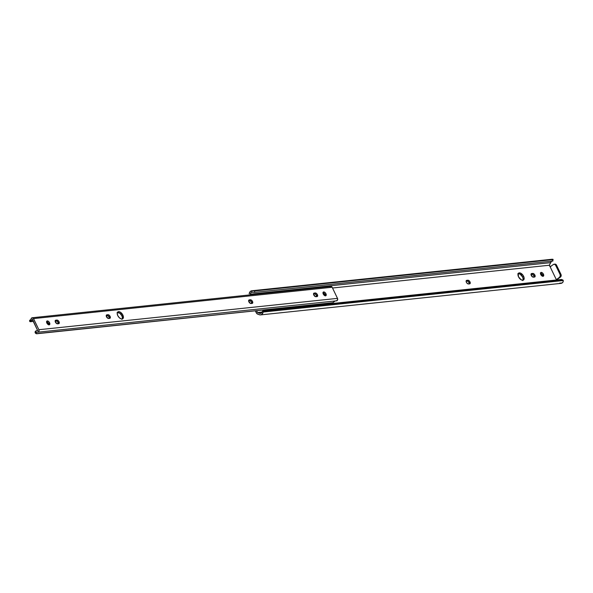 <?xml version="1.0" encoding="UTF-8"?>
<svg xmlns="http://www.w3.org/2000/svg" width="593" height="593" viewBox="0 0 593 593"><rect width="100%" height="100%" fill="white"/><g stroke="black" fill="none" stroke-linecap="round" stroke-linejoin="round"><path stroke-width="0.89" d="M522.93 280.222A4.218 2.342 54.4 0 0 522.611 277.005L523.619 276.286A4.218 2.342 -125.6 0 1 523.523 279.978A4.218 2.342 -125.6 0 1 518.512 276.82L518.178 273.64L519.298 272.869L520.409 273.047L523.226 275.575L524.101 277.709L523.96 279.466L522.833 280.23L521.121 279.763L518.512 276.82A4.218 2.342 -125.6 0 1 518.608 273.121A4.218 2.342 -125.6 0 1 523.619 276.286L522.611 277.005L520.009 274.062L517.822 273.714M534.137 277.087A2.083 1.156 54.4 0 0 533.878 275.827A2.083 1.156 54.4 0 0 531.743 274.136L532.751 273.417A2.083 1.156 -125.6 0 1 534.886 275.1L533.878 275.827L532.588 274.374L531.024 274.211L533.011 273.425L534.693 274.752L534.916 276.864L532.566 276.931L531.009 274.448L531.439 273.588L532.751 273.417L531.669 273.529A2.083 1.156 -125.6 0 0 531.328 273.655L531.328 273.655A2.083 1.156 -125.6 0 0 531.432 275.752A2.083 1.156 -125.6 0 0 533.418 277.168L534.501 277.05A2.083 1.156 -125.6 0 0 534.834 276.931A2.083 1.156 -125.6 0 0 534.886 275.1L533.878 275.827L534.13 277.146M542.721 276.279A2.231 1.238 54.4 0 0 542.439 274.922L543.447 274.203A2.231 1.238 -125.6 0 1 543.396 276.16A2.231 1.238 -125.6 0 1 540.742 274.485L540.564 272.802L541.75 272.491L543.24 273.825L543.625 275.886L542.121 276.041L540.742 274.485A2.231 1.238 -125.6 0 1 540.794 272.528A2.231 1.238 -125.6 0 1 543.447 274.203L542.439 274.922L540.431 273.128M469.248 283.899A2.083 1.156 54.4 0 0 468.989 282.631A2.083 1.156 54.4 0 0 466.847 280.949L467.855 280.23A2.083 1.156 -125.6 0 1 469.99 281.912L468.989 282.631L467.699 281.178L466.128 281.023L468.122 280.237L469.797 281.564L470.019 283.676L467.973 283.891L466.58 282.646L466.113 281.26L466.543 280.4L467.855 280.23L466.773 280.341A2.083 1.156 -125.6 0 0 466.439 280.467L466.439 280.467A2.083 1.156 -125.6 0 0 466.535 282.564A2.083 1.156 -125.6 0 0 468.522 283.973L469.604 283.862A2.083 1.156 -125.6 0 0 469.945 283.736A2.083 1.156 -125.6 0 0 469.99 281.912L468.989 282.631L469.233 283.958M324.771 295.662L325.231 295.336L324.771 295.662M550.541 266.739L549.274 265.249L550.764 262.64L250.342 294.172L250.209 294.869L250.802 292.935L251.766 292.282L251.936 290.755L250.105 291.667L249.171 293.831A3.847 3.054 84 0 1 251.803 290.763A3.847 3.054 84 0 1 251.936 290.755L551.861 259.297M550.348 266.672A1.29 0.719 -125.6 0 1 549.274 265.249L332.51 288.005L549.274 265.249L551.668 260.979M256.613 310.688L257.51 312.555L261.943 312.088L257.51 312.555L259.526 313.267L261.187 313.097L259.526 313.267L257.51 312.555L256.613 310.688M556.464 280.059L556.871 279.481L556.271 279.54L550.148 266.813L553.439 264.456L550.148 266.813L556.271 279.54L560.711 276.872L561.186 275.13L556.516 265.13L555.826 264.33L554.618 264.211M556.486 279.852A1.49 0.371 -25.7 0 0 557.175 279.444L560.467 277.087L556.404 279.889M257.718 314.149A2.98 2.365 84 0 1 256.243 312.741L255.324 310.828L256.873 313.623L259.208 314.683L257.718 314.149M522.67 280.571L523.167 279.095L522.611 277.005A4.218 2.342 54.4 0 0 518.193 273.61M542.706 276.345L542.439 274.922A2.231 1.238 54.4 0 0 540.468 273.136M552.972 260.942L552.565 261.105L552.735 259.652L254.716 290.926L254.545 292.386L552.565 261.105L553.106 259.423L253.27 290.896L552.735 259.652L553.106 259.423L552.365 259.223A3.847 3.054 -96 0 0 552.224 259.23L251.803 290.763M553.143 259.497L552.565 261.105L254.545 292.386L252.981 292.342L254.545 292.386L254.716 290.926L251.936 290.755L251.766 292.282L252.981 292.342L251.943 292.245M551.371 261.231A2.365 1.875 -96 0 0 550.764 262.64L250.342 294.172A2.365 1.875 84 0 1 251.766 292.282L252.336 292.238M260.535 314.905L560.963 283.372A3.847 3.054 -96 0 0 563.18 281.697L563.268 280.541L263.433 312.007A1.987 1.09 -64.7 0 1 264.508 311.281L263.433 312.007L563.268 280.541L562.979 280.111L264.508 311.281L263.381 310.747L264.508 311.281L562.527 280L561.401 279.473L263.381 310.747A1.987 1.09 115.3 0 0 262.239 311.57L261.58 312.674A2.365 1.875 84 0 1 260.386 313.43A2.365 1.875 84 0 1 259.526 313.267L260.646 313.378L261.58 312.674L262.758 313.23A3.847 3.054 84 0 1 260.535 314.905A3.847 3.054 84 0 1 259.208 314.683L260.72 314.883L262.091 314.149L262.758 313.23L261.58 312.674L263.381 310.747L561.882 279.607M263.077 312.607L262.758 313.23L263.077 312.607M559.636 283.15L562.097 282.957L563.18 281.697L563.268 280.541A1.987 1.09 -64.7 0 0 562.883 280.059L561.756 279.525A1.987 1.09 115.3 0 0 561.401 279.473L562.527 280A1.987 1.09 -64.7 0 1 562.883 280.059M556.464 279.985A1.29 0.719 -125.6 0 1 556.664 279.555A1.29 0.719 -125.6 0 1 556.871 279.481L559.562 277.183L560.467 277.087A1.987 1.571 -96 0 0 560.971 274.396L560.074 274.492L560.266 275.997L559.562 277.183A1.987 1.571 84 0 0 560.074 274.492L555.611 265.227L560.074 274.492L560.971 274.396L556.516 265.13A1.987 1.571 -96 0 0 554.966 264.122L554.062 264.219A1.987 1.571 84 0 1 555.611 265.227L556.516 265.13L555.611 265.227L554.633 264.285L553.439 264.456A1.987 1.571 84 0 1 554.062 264.219M48.841 324.831A2.231 1.238 54.4 0 0 48.559 323.474L49.567 322.755A2.231 1.238 -125.6 0 1 49.515 324.712A2.231 1.238 -125.6 0 1 46.862 323.037L46.684 321.354L47.87 321.043L49.36 322.377L49.745 324.438L48.567 324.749L46.862 323.037A2.231 1.238 -125.6 0 1 46.914 321.08A2.231 1.238 -125.6 0 1 49.567 322.755L48.559 323.474L46.55 321.68M316.647 296.633A2.083 1.156 54.4 0 0 316.388 295.366A2.083 1.156 54.4 0 0 314.253 293.683L315.261 292.957A2.083 1.156 -125.6 0 1 317.396 294.647L316.388 295.366L315.105 293.913L313.534 293.757L315.52 292.964L317.203 294.291L317.425 296.404L315.083 296.478L313.519 293.987L313.949 293.135L315.261 292.957L314.179 293.075A2.083 1.156 -125.6 0 0 313.838 293.194L313.838 293.194A2.083 1.156 -125.6 0 0 313.942 295.299A2.083 1.156 -125.6 0 0 315.928 296.708L317.01 296.596A2.083 1.156 -125.6 0 0 317.351 296.47A2.083 1.156 -125.6 0 0 317.396 294.647L316.388 295.366L316.64 296.693M122.188 318.997A4.218 2.342 54.4 0 0 121.869 315.78L122.87 315.061A4.218 2.342 -125.6 0 1 122.773 318.76A4.218 2.342 -125.6 0 1 117.762 315.595L117.214 313.504L117.703 312.029L119.082 311.666L120.268 312.118L122.87 315.061L123.211 318.241L122.091 319.012L120.979 318.834L119.178 317.596L117.762 315.595A4.218 2.342 -125.6 0 1 117.859 311.903A4.218 2.342 -125.6 0 1 122.87 315.061L121.869 315.78L119.868 313.26L117.08 312.496M325.231 295.818A2.231 1.238 54.4 0 0 324.957 294.469L325.957 293.743A2.231 1.238 -125.6 0 1 325.905 295.699A2.231 1.238 -125.6 0 1 323.259 294.032L323.074 292.349L324.26 292.03L325.75 293.365L326.135 295.425L324.957 295.744L323.259 294.032A2.231 1.238 -125.6 0 1 323.304 292.075A2.231 1.238 -125.6 0 1 325.957 293.743L324.957 294.469L322.948 292.668A2.231 1.238 54.4 0 1 324.957 294.469L325.223 295.885M251.758 303.446A2.083 1.156 54.4 0 0 251.499 302.178A2.083 1.156 54.4 0 0 249.364 300.488L250.372 299.769A2.083 1.156 -125.6 0 1 252.507 301.452L251.499 302.178L250.209 300.725L248.645 300.569L250.631 299.776L252.314 301.103L252.536 303.216L250.187 303.282L248.63 300.799L249.06 299.947L250.372 299.769L249.29 299.88A2.083 1.156 -125.6 0 0 248.949 300.006L248.949 300.006A2.083 1.156 -125.6 0 0 249.045 302.111A2.083 1.156 -125.6 0 0 251.039 303.52L252.121 303.408A2.083 1.156 -125.6 0 0 252.455 303.282A2.083 1.156 -125.6 0 0 252.507 301.452L251.499 302.178L251.751 303.497M109.357 318.389A2.083 1.156 54.4 0 0 109.097 317.122A2.083 1.156 54.4 0 0 106.962 315.439L107.97 314.713A2.083 1.156 -125.6 0 1 110.105 316.403L109.097 317.122L107.807 315.669L106.243 315.513L108.23 314.727L109.913 316.047L110.135 318.159L107.785 318.233L106.229 315.75L106.658 314.89L107.97 314.713L106.888 314.831A2.083 1.156 -125.6 0 0 106.547 314.957L106.547 314.957A2.083 1.156 -125.6 0 0 106.644 317.055A2.083 1.156 -125.6 0 0 108.638 318.463L109.72 318.352A2.083 1.156 -125.6 0 0 110.053 318.226A2.083 1.156 -125.6 0 0 110.105 316.403L109.097 317.122L109.349 318.448M58.284 323.748A2.083 1.156 54.4 0 0 58.025 322.481A2.083 1.156 54.4 0 0 55.89 320.798L56.898 320.079A2.083 1.156 -125.6 0 1 59.033 321.762L58.025 322.481L56.735 321.028L55.171 320.872L57.158 320.087L58.84 321.413L59.063 323.526L56.713 323.593L55.156 321.109L55.586 320.25L56.898 320.079L55.816 320.19A2.083 1.156 -125.6 0 0 55.475 320.316L55.475 320.316A2.083 1.156 -125.6 0 0 55.572 322.414A2.083 1.156 -125.6 0 0 57.565 323.822L58.648 323.711A2.083 1.156 -125.6 0 0 58.981 323.585A2.083 1.156 -125.6 0 0 59.033 321.762L58.025 322.481L58.277 323.808M330.857 286.404L332.147 287.257L337.499 298.375L337.476 300.162L336.179 300.814A1.668 1.319 -96 0 0 337.499 298.375L38.871 329.715A1.668 1.319 84 0 1 37.552 332.154L38.856 331.502L38.871 329.715L337.499 298.375L332.147 287.257A1.668 1.319 -96 0 0 330.85 286.404L32.222 317.752A1.668 1.319 84 0 1 33.527 318.597L332.147 287.257L33.527 318.597L38.871 329.715L33.282 318.226L31.874 317.848L31.133 318.819A2.365 1.875 84 0 1 30.428 319.975L29.65 320.257L30.302 320.072L29.65 320.257L29.657 321.295L30.058 320.813M335.282 300.866L332.858 302.689L36.64 333.777L35.928 333.296L36.381 332.347A2.365 1.875 84 0 1 37.033 332.117A2.365 1.875 84 0 1 37.552 332.154L36.381 332.347L35.202 331.524A3.847 3.054 84 0 1 36.877 330.642A3.847 3.054 84 0 1 37.73 330.701L36.373 330.746L35.202 331.524L36.381 332.347L36.106 333.6M335.008 300.999L332.858 302.689L36.195 333.674M35.847 333.377L35.113 332.636L35.202 331.524L35.113 332.636L35.847 333.377M32.222 317.752A1.668 1.319 84 0 0 31.133 318.819L30.428 319.975L30.443 321.636L32.459 319.249L37.73 330.701L32.267 319.345A3.847 3.054 84 0 1 30.443 321.636L33.512 321.384L30.176 321.732L29.657 321.295M48.826 324.897L48.559 323.474A2.231 1.238 54.4 0 0 46.588 321.688M121.928 319.345L122.417 317.87L121.869 315.78A4.218 2.342 54.4 0 0 117.444 312.385M117.355 312.585L118.422 312.474L117.355 312.585M29.717 321.428L30.443 321.636L30.428 319.975L29.672 320.302M330.501 286.508L329.76 287.479M35.113 332.636L35.491 333.177M336.542 300.836L37.922 332.184M35.484 333.177L36.188 333.666"/></g></svg>
